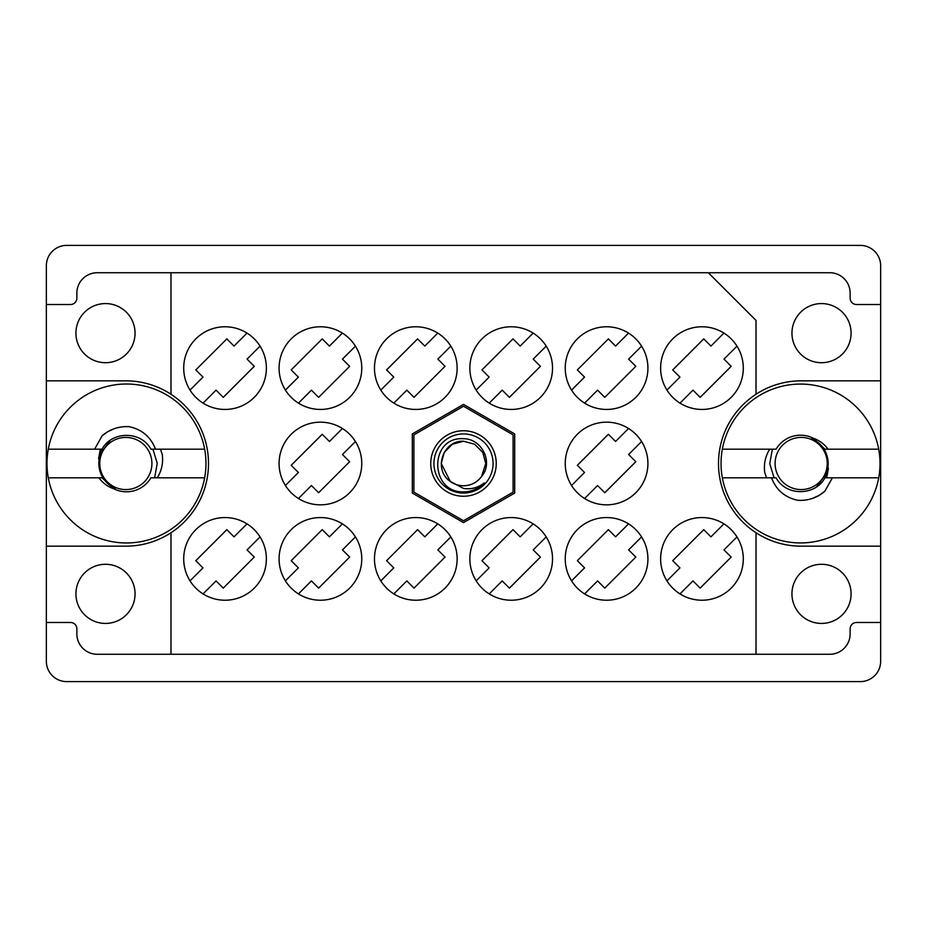 <?xml version="1.0" encoding="UTF-8"?>
<svg xmlns="http://www.w3.org/2000/svg" width="927" height="927" viewBox="0 0 927 927"><rect width="100%" height="100%" fill="white"/><g stroke="black" fill="none" stroke-linecap="round" stroke-linejoin="round"><path stroke-width="1.39" d="M75.921 333.141A29.571 29.571 0 0 0 105.493 362.712A29.571 29.571 0 0 0 135.052 333.141A29.571 29.571 0 0 0 105.493 303.569A29.571 29.571 0 0 0 75.921 333.141M75.921 593.859A29.571 29.571 0 0 0 105.493 623.431A29.571 29.571 0 0 0 135.052 593.859A29.571 29.571 0 0 0 105.493 564.288A29.571 29.571 0 0 0 75.921 593.859M851.079 593.859A29.571 29.571 0 0 1 821.507 623.431A29.571 29.571 0 0 1 791.948 593.859A29.571 29.571 0 0 1 821.507 564.288A29.571 29.571 0 0 1 851.079 593.859M851.079 333.141A29.571 29.571 0 0 1 821.507 362.712A29.571 29.571 0 0 1 791.948 333.141A29.571 29.571 0 0 1 821.507 303.569A29.571 29.571 0 0 1 851.079 333.141M880.65 546.165L801.16 546.165A82.665 82.665 0 0 1 756.015 532.747L756.015 654.265L170.985 654.265L170.985 532.747A82.665 82.665 0 0 0 125.84 380.835L46.35 380.835L46.35 661.264A20.348 20.348 0 0 0 66.698 681.612L860.302 681.612A20.348 20.348 0 0 0 880.65 661.264L880.65 265.736A20.348 20.348 0 0 0 860.302 245.388L66.698 245.388A20.348 20.348 0 0 0 46.35 265.736L46.35 380.835M183.708 368.112A41.333 41.333 0 0 0 225.041 409.444A41.333 41.333 0 0 0 266.373 368.112A41.333 41.333 0 0 0 225.041 326.779A41.333 41.333 0 0 0 183.708 368.112M660.627 368.112A41.333 41.333 0 0 0 701.959 409.444A41.333 41.333 0 0 0 743.292 368.112A41.333 41.333 0 0 0 701.959 326.779A41.333 41.333 0 0 0 660.627 368.112M565.238 368.112A41.333 41.333 0 0 0 606.582 409.444A41.333 41.333 0 0 0 647.915 368.112A41.333 41.333 0 0 0 606.582 326.779A41.333 41.333 0 0 0 565.238 368.112M469.862 368.112A41.333 41.333 0 0 0 511.194 409.444A41.333 41.333 0 0 0 552.527 368.112A41.333 41.333 0 0 0 511.194 326.779A41.333 41.333 0 0 0 469.862 368.112M374.473 368.112A41.333 41.333 0 0 0 415.806 409.444A41.333 41.333 0 0 0 457.138 368.112A41.333 41.333 0 0 0 415.806 326.779A41.333 41.333 0 0 0 374.473 368.112M279.085 368.112A41.333 41.333 0 0 0 320.418 409.444A41.333 41.333 0 0 0 361.762 368.112A41.333 41.333 0 0 0 320.418 326.779A41.333 41.333 0 0 0 279.085 368.112M565.238 463.5A41.333 41.333 0 0 0 606.582 504.833A41.333 41.333 0 0 0 647.915 463.5A41.333 41.333 0 0 0 606.582 422.167A41.333 41.333 0 0 0 565.238 463.5M279.085 463.5A41.333 41.333 0 0 0 320.418 504.833A41.333 41.333 0 0 0 361.762 463.5A41.333 41.333 0 0 0 320.418 422.167A41.333 41.333 0 0 0 279.085 463.5M660.627 558.888A41.333 41.333 0 0 0 701.959 600.221A41.333 41.333 0 0 0 743.292 558.888A41.333 41.333 0 0 0 701.959 517.556A41.333 41.333 0 0 0 660.627 558.888M565.238 558.888A41.333 41.333 0 0 0 606.582 600.221A41.333 41.333 0 0 0 647.915 558.888A41.333 41.333 0 0 0 606.582 517.556A41.333 41.333 0 0 0 565.238 558.888M469.862 558.888A41.333 41.333 0 0 0 511.194 600.221A41.333 41.333 0 0 0 552.527 558.888A41.333 41.333 0 0 0 511.194 517.556A41.333 41.333 0 0 0 469.862 558.888M374.473 558.888A41.333 41.333 0 0 0 415.806 600.221A41.333 41.333 0 0 0 457.138 558.888A41.333 41.333 0 0 0 415.806 517.556A41.333 41.333 0 0 0 374.473 558.888M279.085 558.888A41.333 41.333 0 0 0 320.418 600.221A41.333 41.333 0 0 0 361.762 558.888A41.333 41.333 0 0 0 320.418 517.556A41.333 41.333 0 0 0 279.085 558.888M183.708 558.888A41.333 41.333 0 0 0 225.041 600.221A41.333 41.333 0 0 0 266.373 558.888A41.333 41.333 0 0 0 225.041 517.556A41.333 41.333 0 0 0 183.708 558.888M190.023 580.858L203.001 567.88L195.806 560.684L226.837 529.653L234.033 536.849L247.011 523.871M260.047 536.918L247.069 549.896L254.265 557.081L223.245 588.112L216.049 580.916L203.071 593.894M190.023 390.082L203.001 377.104L195.806 369.919L226.837 338.888L234.033 346.084L247.011 333.106M260.047 346.142L247.069 359.12L254.265 366.316L223.245 397.347L216.049 390.151L203.071 403.129M666.953 390.082L679.931 377.104L672.735 369.919L703.755 338.888L710.951 346.084L723.929 333.106M736.977 346.142L723.999 359.12L731.194 366.316L700.163 397.347L692.967 390.151L679.989 403.129M571.565 390.082L584.543 377.104L577.347 369.919L608.379 338.888L615.574 346.084L628.552 333.106M641.588 346.142L628.61 359.12L635.806 366.316L604.775 397.347L597.579 390.151L584.601 403.129M476.177 390.082L489.155 377.104L481.97 369.919L512.99 338.888L520.186 346.084L533.164 333.106M546.2 346.142L533.222 359.12L540.418 366.316L509.398 397.347L502.202 390.151L489.224 403.129M380.8 390.082L393.778 377.104L386.582 369.919L417.602 338.888L424.798 346.084L437.776 333.106M450.823 346.142L437.845 359.12L445.03 366.316L414.01 397.347L406.814 390.151L393.836 403.129M285.412 390.082L298.39 377.104L291.194 369.919L322.225 338.888L329.421 346.084L342.399 333.106M355.435 346.142L342.457 359.12L349.653 366.316L318.621 397.347L311.426 390.151L298.448 403.129M571.565 485.47L584.543 472.492L577.347 465.296L608.379 434.276L615.574 441.472L628.552 428.494M641.588 441.53L628.61 454.508L635.806 461.704L604.775 492.724L597.579 485.528L584.601 498.506M285.412 485.47L298.39 472.492L291.194 465.296L322.225 434.276L329.421 441.472L342.399 428.494M355.435 441.53L342.457 454.508L349.653 461.704L318.621 492.724L311.426 485.528L298.448 498.506M666.953 580.858L679.931 567.88L672.735 560.684L703.755 529.653L710.951 536.849L723.929 523.871M736.977 536.918L723.999 549.896L731.194 557.081L700.163 588.112L692.967 580.916L679.989 593.894M571.565 580.858L584.543 567.88L577.347 560.684L608.379 529.653L615.574 536.849L628.552 523.871M641.588 536.918L628.61 549.896L635.806 557.081L604.775 588.112L597.579 580.916L584.601 593.894M476.177 580.858L489.155 567.88L481.97 560.684L512.99 529.653L520.186 536.849L533.164 523.871M546.2 536.918L533.222 549.896L540.418 557.081L509.398 588.112L502.202 580.916L489.224 593.894M380.8 580.858L393.778 567.88L386.582 560.684L417.602 529.653L424.798 536.849L437.776 523.871M450.823 536.918L437.845 549.896L445.03 557.081L414.01 588.112L406.814 580.916L393.836 593.894M285.412 580.858L298.39 567.88L291.194 560.684L322.225 529.653L329.421 536.849L342.399 523.871M355.435 536.918L342.457 549.896L349.653 557.081L318.621 588.112L311.426 580.916L298.448 593.894M880.65 622.481L856.49 622.481A6.362 6.362 0 0 0 850.129 628.83L850.129 633.917A20.348 20.348 0 0 1 829.781 654.265L756.015 654.265M170.985 394.253L170.985 272.735L97.219 272.735A20.348 20.348 0 0 0 76.871 293.083L76.871 298.17A6.362 6.362 0 0 1 70.51 304.519L46.35 304.519M46.35 622.481L70.51 622.481A6.362 6.362 0 0 1 76.871 628.83L76.871 633.917A20.348 20.348 0 0 0 97.219 654.265L170.985 654.265M514.694 493.06L514.694 433.94L463.5 404.392L412.306 433.94L412.306 493.06L463.5 522.608L514.694 493.06M170.985 272.735L708.321 272.735L756.015 320.418L756.015 394.253A82.665 82.665 0 0 0 756.015 532.747M708.321 272.735L829.781 272.735A20.348 20.348 0 0 1 850.129 293.083L850.129 298.17A6.362 6.362 0 0 0 856.49 304.519L880.65 304.519M46.35 546.165L125.84 546.165A82.665 82.665 0 0 0 170.985 532.747M756.015 394.253A82.665 82.665 0 0 1 801.16 380.835L880.65 380.835M463.5 496.246A32.746 32.746 0 0 1 430.754 463.5A32.746 32.746 0 0 1 463.5 430.754A32.746 32.746 0 0 1 496.246 463.5A32.746 32.746 0 0 1 463.5 496.246M463.5 493.071A29.571 29.571 0 0 1 433.929 463.5A29.571 29.571 0 0 1 463.5 433.929A29.571 29.571 0 0 1 493.071 463.5A29.571 29.571 0 0 1 463.5 493.071M463.43 406.269A57.231 57.231 0 0 1 463.57 406.269L513.025 434.821A57.231 57.231 0 0 1 513.095 434.948L513.095 492.052A57.231 57.231 0 0 1 513.025 492.179L463.57 520.731A57.231 57.231 0 0 1 463.43 520.731L413.975 492.179A57.231 57.231 0 0 1 413.905 492.052L413.905 434.948A57.231 57.231 0 0 1 413.975 434.821L463.43 406.269M452.376 444.23L463.5 441.24L452.376 444.23L444.23 452.376L441.24 463.5L450.29 481.414L441.24 463.5L444.23 452.376L452.376 444.23L463.5 441.24L452.376 444.23L444.23 452.376L441.24 463.5L450.29 481.414L463.5 488.448C471.159 489.595 478.065 487.764 484.218 482.921C478.726 488.587 472.028 491.577 464.137 491.901L463.5 491.878C429.502 492.921 428.853 436.397 463.5 438.726C481.762 438.494 493.801 462.422 481.565 476.501A22.26 22.26 0 0 1 450.29 481.414C432.897 469.919 442.909 440.105 463.5 441.24L474.624 444.23L482.77 452.376L485.76 463.5L481.565 476.501L485.76 463.5L482.77 452.376L474.624 444.23L463.5 441.24L474.624 444.23M450.29 481.414L441.24 463.5L444.23 452.376L452.376 444.23L463.5 441.24L474.624 444.23L482.77 452.376L485.76 463.5L481.565 476.501L485.76 463.5L482.77 452.376L474.624 444.23L463.5 441.24L474.624 444.23L482.77 452.376L485.76 463.5L481.565 476.501L485.76 463.5L482.77 452.376L474.624 444.23L463.5 441.24L452.376 444.23L444.23 452.376L441.24 463.5L450.29 481.414L441.24 463.5L444.23 452.376L452.376 444.23L461.901 441.298M48.285 477.811A79.49 79.49 0 0 1 126.478 384.01A79.49 79.49 0 0 1 204.658 477.811A79.49 79.49 0 0 1 48.285 477.811L102.063 477.811L113.778 488.784L111.159 487.289L115.307 488.367C109.78 485.957 105.493 482.167 102.445 476.999C98.262 469.375 97.717 461.472 100.834 453.303L110.267 440.302M100.325 449.189L98.563 458.853L102.063 449.189C111.738 430.788 141.205 430.788 150.892 449.189L204.658 449.189M102.063 449.189L48.285 449.189M94.589 449.189L102.213 435.69C109.965 429.108 118.957 426.107 129.201 426.698C142.051 429.491 150.811 436.988 155.493 449.189M204.658 477.811L150.892 477.811A28.297 28.297 0 0 1 113.778 488.784C107.683 486.663 102.746 483.002 98.934 477.811M102.213 435.69L108.019 431.542L114.519 428.587M157.289 477.811C161.704 470.638 163.361 462.874 162.26 454.508L160.487 449.189M103.256 476.536A26.072 26.072 0 0 1 112.804 440.916A26.072 26.072 0 0 1 148.413 450.464A26.072 26.072 0 0 1 138.876 486.084A26.072 26.072 0 0 1 103.256 476.536M152.92 449.189L157.242 463.303L154.635 477.811M823.744 450.464A26.072 26.072 0 0 1 814.196 486.084A26.072 26.072 0 0 1 778.587 476.536A26.072 26.072 0 0 1 788.124 440.916A26.072 26.072 0 0 1 823.744 450.464M722.342 449.189A79.49 79.49 0 0 1 880.013 463.5A79.49 79.49 0 0 1 722.342 477.811A79.49 79.49 0 0 1 722.342 449.189L776.108 449.189A28.297 28.297 0 0 1 813.222 438.216L815.841 439.711L811.693 438.633C817.22 441.043 821.507 444.833 824.555 450.001C828.738 457.625 829.283 465.528 826.166 473.697L816.733 486.698M774.08 477.811L769.758 463.697L772.365 449.189M826.675 477.811L828.437 468.147L824.937 477.811C815.262 496.212 785.795 496.212 776.108 477.811L722.342 477.811M824.937 477.811L878.715 477.811M832.411 477.811L824.787 491.31C817.035 497.892 808.043 500.893 797.799 500.302C784.949 497.509 776.189 490.012 771.507 477.811M813.222 438.216L824.937 449.189L828.066 449.189C824.254 443.998 819.317 440.337 813.222 438.216M824.787 491.31L818.981 495.458L812.481 498.413M769.711 449.189C765.296 456.362 763.639 464.126 764.74 472.492L766.513 477.811M878.715 449.189L828.066 449.189"/></g></svg>
